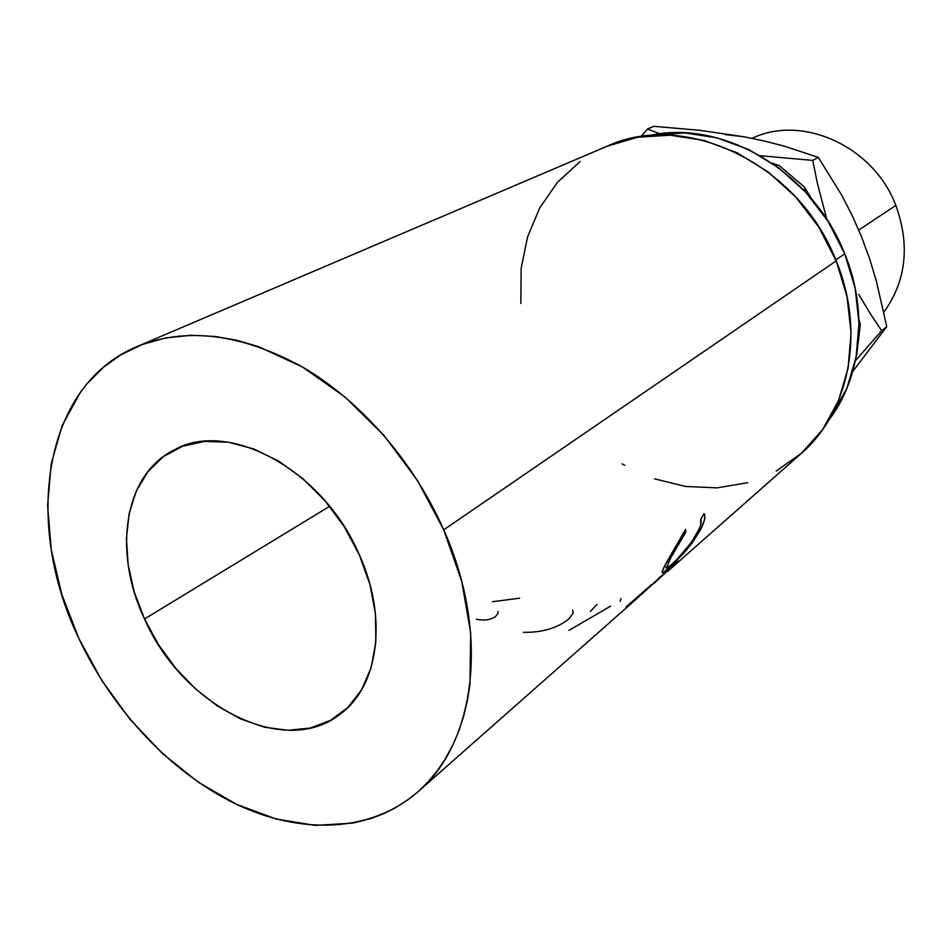 <?xml version="1.0" encoding="UTF-8"?>
<svg xmlns="http://www.w3.org/2000/svg" width="952" height="952" viewBox="0 0 952 952"><rect width="100%" height="100%" fill="white"/><g stroke="black" fill="none" stroke-linecap="round" stroke-linejoin="round"><path stroke-width="1.43" d="M895.844 205.37C910.207 245.378 906.209 280.971 883.861 312.137C906.209 280.971 910.207 245.378 895.844 205.37L858.752 230.075L895.844 205.37C873.543 146.037 801.977 114.121 752.056 138.338C801.977 114.121 873.543 146.037 895.844 205.37M144.525 618.978C112.61 551.958 123.867 474.489 174.275 449.891C228.492 418.892 323.442 469.955 359.38 554.968L344.255 526.73L325.203 500.978L303.081 478.832L278.888 461.256L253.672 448.904L228.528 442.24L204.513 441.407L182.546 446.286L163.458 456.532L147.905 471.621L136.362 490.851L129.151 513.414L126.426 538.439L128.187 564.988L134.303 592.144L144.525 618.978L158.46 644.599L175.644 668.173L195.517 688.879L217.425 706.027L240.654 718.962L264.406 727.185L287.873 730.291L310.173 728.054L330.439 720.402L347.861 707.503L361.641 689.7L371.137 667.578L375.85 641.969L375.469 613.873L369.923 584.445L359.38 554.968C388.071 618.038 378.587 685.904 340.768 713.679C284.731 759.149 182.225 705.837 144.525 618.978L329.642 506.309L144.525 618.978M828.418 420.641L846.709 388.809L856.086 357.333L859.013 323.371L855.205 288.349L844.745 253.815L835.797 259.944L844.745 253.815L828.038 221.316L805.808 192.316L779.057 168.111L749.034 149.714L717.094 137.85L684.655 132.899L648.598 135.743C721.461 118.417 812.829 171.158 844.745 253.815C868.819 312.232 861.31 378.349 828.43 420.629M443.727 529.836C490.137 633.556 475.631 743.286 417.999 791.743C370.852 832.75 300.987 834.987 236.036 804.083C170.991 772.667 112.633 710.454 78.897 638.53L61.832 594.512L51.241 549.78L47.6 505.714L51.206 463.767L62.213 425.413L80.504 392.129L87.037 383.739L103.732 367.032L120.809 354.846L142.324 344.469L165.945 337.865L191.411 335.271L215.211 336.472L236.715 340.269L258.599 346.659L302.534 367.044L344.993 396.996L383.918 435.338L417.381 480.332L443.727 529.836L461.744 581.446L470.669 632.687L469.955 684.5L467.396 700.601L463.731 715.963L458.971 730.577L453.188 744.274L444.953 759.494L437.051 771.096L428.305 781.628L418.725 791.1L408.396 799.466L395.139 807.974L383.394 813.817L371.137 818.482L353.204 823.063L315.314 825.408L275.973 818.982L236.536 804.321L198.302 782.199L162.423 753.496L129.96 719.236L101.84 680.525L78.897 638.53C23.241 523.398 42.804 385.774 137.029 346.587C185.926 326.786 241.035 333.569 302.343 366.925C360.641 400.863 413.68 461.553 443.727 529.836L836.177 260.884L443.727 529.836M418.059 791.683L638.03 597.523L648.562 587.194L641.148 594.774L660.866 576.341L653.441 583.921L675.099 563.798L667.661 571.367L800.965 453.711C849.124 412.632 865.784 331.998 836.177 260.884C798.978 163.494 684.167 109.801 606.936 146.299L137.052 346.587M667.661 571.367L678.038 561.204L658.951 578.792M653.441 583.921L663.901 573.675L645.694 590.585M641.148 594.774L651.668 584.457L625.916 607.078M684.5 531.097L685.618 529.407L685.797 532.18L670.934 557.479L666.495 568.011L669.982 566L677.169 559.24L691.414 542.39L699.28 528.812L700.72 524.695L700.731 519.352L704.04 513.64L704.861 516.079L704.432 520.018L700.672 529.514L692.271 542.783L685.071 551.648L674.528 562.787L663.235 572.616L662.128 571.938L664.306 566.845L684.5 531.097M776.201 471.073L801.572 453.164L822.647 429.495L838.426 400.84L848.089 368.257L851.064 333.057L847.066 296.738L836.177 260.884L818.803 227.123L795.717 196.993L767.978 171.836L736.86 152.713L703.778 140.372L670.22 135.208L637.59 137.243L607.197 146.191M580.184 161.483L557.467 182.332L539.784 207.786L527.587 236.786L521.172 268.226L520.815 303.438M622.072 463.838L624.702 465.349M654.524 478.844L685.678 486.484L717.094 487.852L747.653 482.712M860.287 324.846L859.001 322.859L860.287 324.846L856.586 355.715L860.287 324.846L858.882 318.551L860.287 324.846M811.985 199.349L804.297 186.925L805.368 191.852L804.297 186.925L779.212 165.577L775.118 165.231L779.212 165.577L804.297 186.925L811.985 199.361M772.215 163.208L779.212 165.577L772.215 163.208M858.763 294.442L870.128 313.422L858.763 294.442M881.707 330.749L870.128 313.422L881.707 330.749L886.752 326.631L852.754 371.494L886.752 326.631L881.707 330.749L865.749 348.908L881.707 330.749M855.384 360.844L865.749 348.908L855.384 360.844M725.733 134.649L744.19 136.802L764.73 141.098L783.901 146.049L818.315 157.366L812.758 160.4L817.304 183.034L826.812 219.4L817.304 183.034L812.758 160.4L760.303 155.711L812.758 160.4L818.315 157.366L841.532 194.874L852.004 215.14L861.453 236.572L869.64 258.861L876.435 281.34L886.752 326.631L876.435 281.34L869.64 258.861L861.417 236.512M861.441 236.548L852.004 215.14L841.532 194.874L818.315 157.366L783.901 146.049L764.73 141.098L744.19 136.802L699.649 130.293L653.762 126.342L647.396 129.055L660.105 133.827L647.396 129.055L640.934 136.695L647.396 129.055L653.762 126.342L699.649 130.293L744.214 136.802M671.101 557.182L672.053 555.421L670.874 554.576L672.053 555.421L685.797 532.18L684.333 531.347L685.797 532.18L685.618 529.407L669.125 557.812C663.199 568.237 661.069 573.247 662.747 572.842L667.911 568.951L682.572 554.445L699.863 531.038C704.539 522.16 705.92 516.365 704.04 513.64L700.731 519.352C701.945 521.767 700.672 526.515 696.935 533.596C688.784 546.757 680.192 557.217 671.184 564.976L666.971 568.047M698.661 530.193L699.863 531.038L698.661 530.193M666.959 568.047L667.911 568.951L666.959 568.047M667.626 561.787L666.436 562.81M621.037 598.487L620.168 601.355M610.637 606.126L568.951 630.379M596.892 604.52L590.371 611.422M572.533 610.089L573.306 612.945L568.832 618.967C557.194 628.201 542.045 632.652 523.386 632.318M498.027 611.434L497.932 613.421L495.54 616.491C490.827 619.919 484.413 620.823 476.309 619.205M519.673 598.165L492.446 601.735M664.698 566.083L666.352 567.511M662.08 572.235L662.747 572.842"/></g></svg>
